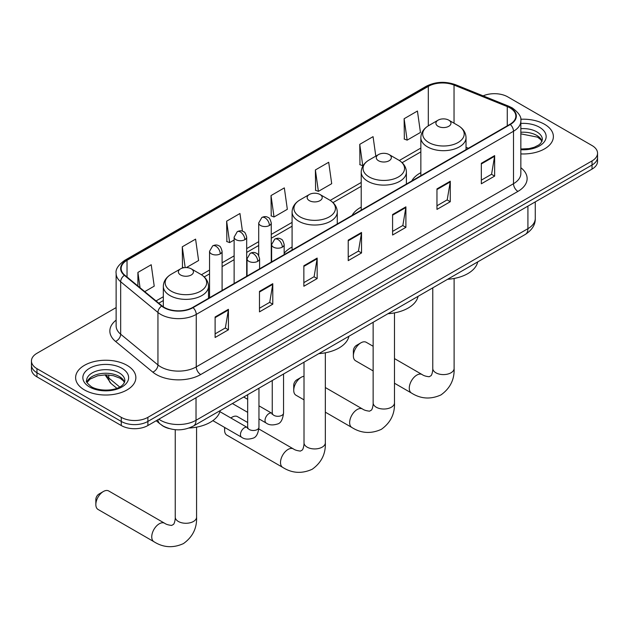 <?xml version="1.0" encoding="UTF-8"?>
<svg xmlns="http://www.w3.org/2000/svg" width="629" height="629" viewBox="0 0 629 629"><rect width="100%" height="100%" fill="white"/><g stroke="black" fill="none" stroke-linecap="round" stroke-linejoin="round"><path stroke-width="0.94" d="M292.084 247.016A33.258 19.2 0 0 0 284.166 253.33M361.219 207.098A33.258 19.2 0 0 0 352.083 215.425M420.848 172.668A33.258 19.2 0 0 0 411.72 180.995M169.083 428.546A18.823 10.866 180 0 1 161.48 424.984M116.129 307.589L36.962 353.294A18.823 10.866 0 0 0 31.45 360.983L31.45 369.176A18.823 10.866 0 0 0 36.962 376.865L121.263 425.534A18.823 10.866 0 0 0 147.886 425.534L592.038 169.107A18.823 10.866 0 0 0 597.55 161.425L597.55 157.329A18.823 10.866 0 0 1 592.038 165.01A18.823 10.866 0 0 0 597.55 157.329L597.55 153.224A18.823 10.866 0 0 0 592.038 145.543L507.737 96.866A18.823 10.866 0 0 0 483.127 95.86M31.45 360.983A18.823 10.866 0 0 0 36.962 368.665L121.263 417.341A18.823 10.866 0 0 0 147.886 417.341L147.886 421.438L592.038 165.01L147.886 421.438A18.823 10.866 0 0 1 121.263 421.438A18.823 10.866 0 0 0 147.886 421.438L147.886 425.534M36.962 368.665L36.962 372.761L121.263 421.438L36.962 372.761A18.823 10.866 0 0 1 31.45 365.079A18.823 10.866 0 0 0 36.962 372.761L36.962 376.865M544.557 124.283A30.121 17.392 0 0 0 520.733 119.251A30.121 17.392 0 0 1 544.557 124.283A30.121 17.392 0 0 1 553.378 136.579A30.121 17.392 0 0 0 544.557 124.283M127.034 365.339A30.121 17.392 0 0 0 94.208 361.565A30.121 17.392 0 0 0 75.622 377.628A30.121 17.392 0 0 0 84.443 389.925A30.121 17.392 0 0 0 117.261 393.699A30.121 17.392 0 0 0 135.856 377.628A30.121 17.392 0 0 0 127.034 365.339A30.121 17.392 0 0 0 94.208 361.565A30.121 17.392 0 0 0 75.622 377.628A30.121 17.392 0 0 0 84.443 389.925A30.121 17.392 0 0 0 117.261 393.699A30.121 17.392 0 0 0 135.856 377.628A30.121 17.392 0 0 0 127.034 365.339M509.954 107.881A20.081 11.589 180 0 1 515.835 116.082A20.081 11.589 180 0 1 509.954 124.283L192.702 307.439A20.081 11.589 180 0 1 162.054 305.891L124.778 275.156A20.081 11.589 180 0 1 121.145 268.504A20.081 11.589 180 0 1 127.027 260.312L428.318 86.362A20.081 11.589 180 0 1 454.036 85.064L507.273 106.584A20.081 11.589 180 0 1 509.954 107.881M510.308 107.677A20.584 11.88 0 0 0 507.556 106.348L454.319 84.829A20.584 11.88 0 0 0 427.964 86.157L126.673 260.107A20.584 11.88 0 0 0 124.369 275.321L161.645 306.056A20.584 11.88 0 0 0 193.056 307.644L510.308 124.487A20.584 11.88 0 0 0 510.308 107.677M215.11 316.992L215.11 337.49L228.421 329.808L228.421 309.311L215.11 316.992M215.11 333.857L225.363 327.937L228.366 309.995A5.016 2.901 -120 0 0 228.421 309.311M225.276 327.984L228.421 329.808M259.478 291.376L259.478 311.874L272.789 304.184L272.789 283.695L259.478 291.376M259.478 308.234L269.731 302.321L272.734 284.371A5.016 2.901 -120 0 0 272.789 283.695M269.644 302.368L272.789 304.184M303.854 265.76L303.854 286.258L317.165 278.568L317.165 258.079L303.854 265.76M303.854 282.618L314.107 276.697L317.11 258.755A5.016 2.901 -120 0 0 317.165 258.079M314.013 276.752L317.165 278.568M481.334 163.296L481.334 183.786L494.646 176.104L494.646 155.607L481.334 163.296M481.334 180.153L491.587 174.233L494.591 156.291A5.016 2.901 -120 0 0 494.646 155.607M491.493 174.288L494.646 176.104M436.958 188.912L436.958 209.402L450.27 201.72L450.27 181.223L436.958 188.912M436.958 205.769L447.211 199.849L450.222 181.907A5.016 2.901 -120 0 0 450.27 181.223M447.125 199.904L450.27 201.72M392.59 214.528L392.59 235.026L405.902 227.336L405.902 206.847L392.59 214.528M392.59 231.386L402.843 225.465L405.847 207.523A5.016 2.901 -120 0 0 405.902 206.847M402.757 225.52L405.902 227.336M348.222 240.144L348.222 260.642L361.533 252.952L361.533 232.463L348.222 240.144M348.222 257.002L358.475 251.081L361.478 233.139A5.016 2.901 -120 0 0 361.533 232.463M358.381 251.136L361.533 252.952M520.851 153.908A30.121 17.392 0 0 0 553.378 136.579A30.121 17.392 0 0 1 520.851 153.908M147.886 417.341L592.038 160.914A18.823 10.866 0 0 0 597.55 153.224M186.404 267.569L198.591 260.532L195.588 239.122L182.276 246.804L182.489 267.176M144.749 291.62L154.223 286.148L151.219 264.738L137.908 272.42L137.908 285.983M315.388 169.956L318.392 191.365L331.703 183.684L328.7 162.266L315.388 169.956L315.601 190.328M375.804 156.134L373.068 136.65L359.757 144.34L359.969 164.712M404.125 118.724L407.136 140.133L420.447 132.452L417.436 111.034L404.125 118.724L404.345 139.088M242.44 231.189L239.956 213.506L226.644 221.188L226.865 241.56M271.02 195.572L274.024 216.981L287.335 209.3L284.332 187.89L271.02 195.572L271.233 215.944M274.024 216.981L271.02 215.865M318.392 191.365L315.388 190.241M359.757 144.34L362.76 165.749L363.161 165.521M362.76 165.749L359.757 164.625M407.136 140.133L404.125 139.009M226.644 221.188L229.648 242.597L234.13 240.019M229.648 242.597L226.644 241.481M183.935 267.718L182.276 267.097M182.276 246.804L185.193 267.584M137.908 272.42L140.055 287.752M353.372 355.888L353.372 350.762A4.395 2.54 -60 0 1 356.478 345.384L360.912 342.821A10.669 6.156 120 0 0 353.372 355.888A10.669 6.156 120 0 0 355.582 360.771L373.139 370.906M438.114 126.303A7.532 4.348 0 0 0 448.768 126.303A7.532 4.348 0 0 0 448.768 120.155L458.116 125.556A20.749 11.982 0 0 1 458.116 142.5A20.749 11.982 0 0 1 428.766 142.492A20.749 11.982 0 0 1 428.766 125.556C423.655 128.591 421.021 132.617 420.848 137.649A22.589 13.044 0 0 0 427.468 146.871A22.589 13.044 0 0 0 452.086 149.694A22.589 13.044 0 0 0 466.026 137.649C465.861 132.617 463.227 128.591 458.116 125.556L448.768 120.155A7.532 4.348 0 0 0 438.114 120.155A7.532 4.348 0 0 0 438.114 126.303M447.589 279.292A34.509 19.924 0 0 0 477.702 261.908M373.139 346.272L366.243 342.294A10.669 6.156 120 0 0 360.912 342.821L356.478 345.384M293.735 390.318L293.735 385.192A4.395 2.54 -60 0 1 296.841 379.814L301.275 377.251A10.669 6.156 120 0 0 293.735 390.318A10.669 6.156 120 0 0 295.945 395.201L304.011 399.855M378.485 160.733A7.532 4.348 0 0 0 389.131 160.733A7.532 4.348 0 0 0 389.131 154.585L398.479 159.978A20.749 11.982 0 0 1 398.479 176.922A20.749 11.982 0 0 1 369.137 176.922A20.749 11.982 0 0 1 369.129 159.978C364.026 163.013 361.384 167.047 361.219 172.079A22.589 13.044 0 0 0 367.831 181.301A22.589 13.044 0 0 0 392.449 184.124A22.589 13.044 0 0 0 406.397 172.079C406.232 167.047 403.59 163.013 398.479 159.978L389.131 154.585A7.532 4.348 0 0 0 378.485 154.585A7.532 4.348 0 0 0 378.485 160.733M387.951 313.722A34.509 19.924 0 0 0 418.065 296.338M304.011 376.268A10.669 6.156 120 0 0 301.275 377.251L296.841 379.814M247.669 422.515L237.479 416.634A10.669 6.156 120 0 0 232.148 417.161L230.788 417.947L232.148 417.161A10.669 6.156 120 0 0 230.89 418.01M224.915 427.594A10.669 6.156 120 0 0 224.608 430.228A10.669 6.156 120 0 0 226.817 435.111L282.72 467.386A10.669 6.156 -60 0 1 281.084 458.84A10.669 6.156 -60 0 1 288.058 449.436A10.669 6.156 -60 0 1 293.389 448.909C294.859 450.002 297.202 450.734 300.426 451.087L302.376 449.963C303.728 448.029 304.169 443.555 304.011 442.777A10.669 6.156 180 0 0 307.133 447.133A10.669 6.156 180 0 0 322.221 447.133A10.669 6.156 180 0 0 325.342 442.777C325.798 453.816 321.427 462.645 312.212 469.25C301.889 473.92 292.06 473.299 282.72 467.386M309.35 200.643A7.532 4.348 0 0 0 320.004 200.643A7.532 4.348 0 0 0 320.004 194.495L329.352 199.896A20.749 11.982 0 0 1 329.352 216.84A20.749 11.982 0 0 1 300.002 216.84A20.749 11.982 0 0 1 300.002 199.896C294.891 202.931 292.257 206.957 292.084 211.989A22.589 13.044 0 0 0 298.704 221.211A22.589 13.044 0 0 0 323.322 224.034A22.589 13.044 0 0 0 337.27 211.989C337.097 206.957 334.463 202.931 329.352 199.896L320.004 194.495A7.532 4.348 0 0 0 309.35 194.495A7.532 4.348 0 0 0 309.35 200.643M318.824 353.632A34.509 19.924 0 0 0 348.938 336.248M95.844 504.568L95.844 499.442A4.395 2.54 -60 0 1 98.95 494.064L103.384 491.501A10.669 6.156 120 0 0 95.844 504.568A10.669 6.156 120 0 0 98.053 509.451L153.956 541.726A10.669 6.156 -60 0 1 152.32 533.18A10.669 6.156 -60 0 1 159.294 523.776A10.669 6.156 -60 0 1 164.625 523.249C166.095 524.342 168.438 525.073 171.662 525.427L173.62 524.303C174.972 522.369 175.412 517.895 175.247 517.117A10.669 6.156 180 0 0 178.369 521.472A10.669 6.156 180 0 0 193.457 521.472A10.669 6.156 180 0 0 196.578 517.117C197.034 528.156 192.663 536.985 183.448 543.59C173.124 548.26 163.296 547.639 153.956 541.726M180.594 274.983A7.532 4.348 0 0 0 191.24 274.983A7.532 4.348 0 0 0 191.24 268.835L200.588 274.236A20.749 11.982 0 0 1 200.588 291.18A20.749 11.982 0 0 1 171.237 291.18A20.749 11.982 0 0 1 171.237 274.236C166.127 277.271 163.493 281.297 163.328 286.329A22.589 13.044 0 0 0 169.94 295.551A22.589 13.044 0 0 0 194.558 298.374A22.589 13.044 0 0 0 208.506 286.329C208.341 281.297 205.699 277.271 200.588 274.236L191.24 268.835A7.532 4.348 0 0 0 180.594 268.835A7.532 4.348 0 0 0 180.594 274.983M189.054 428.034A34.509 19.924 0 0 0 220.174 410.588M164.625 523.249L108.723 490.974A10.669 6.156 120 0 0 103.384 491.501L98.95 494.064M158.846 419.205A25.097 14.491 0 0 0 160.537 420.282A25.097 14.491 0 0 0 196.028 420.282L527.92 228.673A25.097 14.491 0 0 0 535.271 218.42C535.46 224.647 532.142 229.978 525.325 234.413L193.433 426.03A12.549 7.249 60 0 0 196.028 420.282L196.028 397.74M527.92 206.123L527.92 228.673A12.549 7.249 60 0 1 525.325 234.413M157.832 419.795A12.549 8.397 129.5 0 0 160.018 423.875L156.204 420.73M592.038 169.107L592.038 160.914M121.263 425.534L121.263 417.341M105.869 374.845A25.097 14.491 0 0 0 108.754 377.966L108.754 374.97M116.845 388.282L111.05 383.493A12.549 8.397 129.5 0 1 108.754 377.966L119.691 386.992M520.851 167.723A31.371 18.115 180 0 1 517.934 191.397L200.69 374.554A6.274 3.625 60 0 1 196.256 366.872L513.5 183.707A25.097 14.491 0 0 0 520.851 173.462L520.851 120.996A25.097 14.491 180 0 1 513.5 131.249A6.274 3.625 -120 0 0 510.308 124.487M200.69 374.554A31.371 18.115 180 0 1 156.322 374.554A31.371 18.115 180 0 1 152.808 372.14L115.524 341.405A31.371 18.115 180 0 1 116.129 320.145M160.757 366.872A25.097 14.491 0 0 0 196.256 366.872L196.256 314.406A25.097 14.491 180 0 1 157.942 312.471L120.666 281.737A25.097 14.491 180 0 1 116.129 273.426L116.129 325.893A25.097 14.491 0 0 0 120.666 334.203L157.942 364.938A25.097 14.491 0 0 0 160.757 366.872M520.851 120.996C521.693 117.08 518.807 112.709 512.203 107.881L508.9 106.277A6.274 2.941 112 0 0 507.556 106.348M508.9 106.277L455.663 84.758C445.269 81.078 435.402 81.613 426.069 86.362A6.274 3.625 60 0 1 427.964 86.157M126.673 260.107A6.274 3.625 -120 0 0 124.778 260.304C118.268 264.99 115.382 269.361 116.129 273.426M124.369 275.321A6.274 4.199 129.5 0 0 120.666 281.737L120.666 334.203A6.274 4.199 -50.5 0 1 115.524 341.405M455.663 84.758A6.274 2.941 112 0 0 454.319 84.829M161.645 306.056A6.274 4.199 129.5 0 0 157.942 312.471L157.942 364.938A6.274 4.199 -50.5 0 1 152.808 372.14M193.056 307.644A6.274 3.625 60 0 1 196.256 314.406L513.5 131.249L513.5 183.707A6.274 3.625 60 0 0 517.934 191.397M127.027 260.312L127.027 277.012M507.273 106.584L507.273 125.824M454.036 85.064L454.036 123.198M468.416 148.263L466.026 147.296M428.318 86.362L428.318 125.816M420.848 148.059L399.313 160.489M361.219 182.481L330.186 200.399M292.084 222.399L271.256 234.42M258.708 241.67L246.678 248.612M234.13 255.861L222.092 262.804M209.543 270.053L201.422 274.739M163.328 296.739L156.047 300.937M348.222 240.797L361.478 233.139M392.59 215.181L405.847 207.523M436.958 189.557L450.222 181.907M481.334 163.941L494.591 156.291M303.854 266.413L317.11 258.755M259.478 292.029L272.734 284.371M215.11 317.645L228.366 309.995M542.072 141.226A19.129 11.039 0 0 0 536.789 135.432A19.129 11.039 0 0 0 520.851 132.279M520.851 149.018L529.107 148.617L534.304 147.249L538.841 144.922L540.822 143.176L542.387 139.654A19.129 11.039 0 0 0 536.789 131.838A19.129 11.039 0 0 0 520.851 128.693M520.851 149.718A22.888 13.217 0 0 0 543.92 142.272A22.888 13.217 0 0 0 539.446 127.231A22.888 13.217 0 0 0 520.851 123.433M454.107 278.466L454.107 368.437A10.669 6.156 180 0 1 450.985 372.793A10.669 6.156 180 0 1 435.897 372.793A10.669 6.156 180 0 1 432.776 368.437C432.933 369.215 432.493 373.689 431.14 375.623L429.19 376.747C425.967 376.394 423.616 375.662 422.153 374.57L394.477 358.593M454.107 368.437C454.563 379.476 450.183 388.305 440.976 394.91C430.653 399.58 420.825 398.959 411.484 393.046A10.669 6.156 -60 0 1 409.849 384.5A10.669 6.156 -60 0 1 416.815 375.096A10.669 6.156 -60 0 1 422.153 374.57M394.477 312.888L394.477 402.867A10.669 6.156 180 0 1 391.348 407.222A10.669 6.156 180 0 1 376.26 407.222A10.669 6.156 180 0 1 373.139 402.867C373.304 403.645 372.863 408.119 371.511 410.053L369.553 411.177C366.33 410.816 363.987 410.092 362.516 408.999L325.342 387.535M394.477 402.867C394.926 413.906 390.554 422.735 381.339 429.34C371.016 434.01 361.188 433.389 351.847 427.476A10.669 6.156 -60 0 1 350.219 418.93A10.669 6.156 -60 0 1 357.186 409.526A10.669 6.156 -60 0 1 362.516 408.999M124.542 382.283A19.129 11.039 0 0 0 119.258 376.48A19.129 11.039 0 0 0 100.066 373.744A19.129 11.039 0 0 0 86.928 382.283M119.258 372.895A19.129 11.039 0 0 0 98.415 370.505A19.129 11.039 0 0 0 86.613 380.702C85.607 381.3 87.219 383.328 91.433 386.788C101.269 392.535 123.127 390.939 124.864 380.702A19.129 11.039 0 0 0 119.258 372.895M89.554 386.977A22.888 13.217 0 0 0 121.924 386.977A22.888 13.217 0 0 0 121.924 368.287A22.888 13.217 0 0 0 89.554 368.287A22.888 13.217 0 0 0 89.554 386.977M282.335 247.134A6.274 3.625 0 0 0 284.166 244.579C283.176 240.946 282.185 239.169 281.194 239.24C279.37 237.959 277.232 237.927 274.755 239.146A6.274 3.625 60 0 1 277.892 239.452A6.274 3.625 -120 0 1 282.335 247.134A6.274 3.625 0 0 1 273.458 247.134A6.274 3.625 0 0 1 271.618 244.579L274.755 239.146M258.959 418.875L266.193 423.05A5.645 3.263 -60 0 1 265.328 418.529A5.645 3.263 -60 0 1 269.023 413.552A5.645 3.263 -60 0 1 269.275 413.41A5.645 3.263 -60 0 1 271.846 413.269L258.959 405.831M272.569 413.835L272.066 414.259L272.247 413.033A5.645 3.263 -0 0 0 273.898 415.344A5.645 3.263 -0 0 0 281.627 415.478A5.645 3.263 -0 0 0 283.545 413.033C282.767 419.59 280.738 423.254 277.452 424.025C272.727 425.463 268.976 425.133 266.193 423.05M257.748 261.326A6.274 3.625 0 0 0 259.588 258.771C258.598 255.138 257.599 253.361 256.608 253.432C254.792 252.15 252.646 252.119 250.177 253.338A6.274 3.625 60 0 1 253.314 253.644A6.274 3.625 -120 0 1 257.748 261.326A6.274 3.625 0 0 1 248.88 261.326A6.274 3.625 0 0 1 247.04 258.771L250.177 253.338M212.861 420.644L241.615 437.241A5.645 3.263 -60 0 1 240.75 432.721A5.645 3.263 -60 0 1 244.437 427.744A5.645 3.263 -60 0 1 244.689 427.602A5.645 3.263 -60 0 1 247.26 427.461L219.898 411.665M247.991 428.027L247.488 428.451L247.669 427.225A5.645 3.263 -0 0 0 249.32 429.536A5.645 3.263 -0 0 0 257.049 429.67A5.645 3.263 -0 0 0 258.959 427.225C258.189 433.782 256.152 437.446 252.866 438.216C248.148 439.655 244.398 439.325 241.615 437.241M269.416 225.489A6.274 3.625 0 0 0 271.256 222.933C270.266 219.301 269.267 217.524 268.276 217.595C266.46 216.313 264.322 216.282 261.845 217.492A6.274 3.625 60 0 1 264.982 217.807A6.274 3.625 -120 0 1 269.416 225.489A6.274 3.625 0 0 1 260.548 225.489A6.274 3.625 0 0 1 258.708 222.933L261.845 217.492M244.838 239.68A6.274 3.625 0 0 0 246.678 237.125C245.68 233.493 244.689 231.716 243.698 231.787C241.882 230.505 239.735 230.473 237.267 231.684A6.274 3.625 60 0 1 240.404 231.999A6.274 3.625 -120 0 1 244.838 239.68A6.274 3.625 0 0 1 235.961 239.68A6.274 3.625 0 0 1 234.13 237.125L237.267 231.684M220.26 253.872A6.274 3.625 0 0 0 222.092 251.317C221.101 247.684 220.111 245.908 219.12 245.978C217.304 244.697 215.157 244.665 212.681 245.876A6.274 3.625 60 0 1 215.818 246.191A6.274 3.625 -120 0 1 220.26 253.872A6.274 3.625 0 0 1 211.383 253.872A6.274 3.625 0 0 1 209.543 251.317L212.681 245.876M193.433 426.03C183.33 431.101 173.234 431.101 163.131 426.03L160.018 423.875M535.271 218.42L535.271 201.885M111.05 383.493L105.035 374.845M426.069 86.362L124.778 260.304M420.848 151.872L402.128 162.683M361.219 186.302L332.993 202.601M292.084 226.212L271.256 238.242M258.708 245.491L246.678 252.433M234.13 259.683L222.092 266.625M209.543 273.874L204.236 276.941M163.328 300.56L158.775 303.186M541.978 141.446L540.822 139.709L537.567 137.153L520.851 133.867M411.484 393.046L394.477 383.226M466.026 149.639L466.026 137.649M420.848 175.719L420.848 137.649M438.114 120.155L428.766 125.556M432.776 287.846L432.776 368.437M351.847 427.476L325.342 412.176M406.397 184.069L406.397 172.079M361.219 210.149L361.219 172.079M378.485 154.585L369.129 159.978M373.139 322.276L373.139 402.867M224.608 427.421L224.608 430.228M325.342 352.806L325.342 442.777M337.27 223.979L337.27 211.989M292.084 250.059L292.084 211.989M309.35 194.495L300.002 199.896M293.389 448.909L258.873 428.978M304.011 362.186L304.011 442.777M196.578 427.146L196.578 517.117M208.506 298.319L208.506 286.329M163.328 306.834L163.328 286.329M180.594 268.835L171.237 274.236M175.247 429.701L175.247 517.117M124.456 382.495L123.3 380.765L120.045 378.21L113.314 375.67L105.719 374.845L97.629 375.796L90.073 379.083L87.022 382.495M283.545 374.003L283.545 413.033M284.166 254.635L284.166 244.579M247.669 412.349L232.392 403.535M272.247 380.529L272.247 413.033M271.618 261.876L271.618 244.579M247.669 399.313L243.69 397.017M258.959 388.195L258.959 427.225M259.588 268.827L259.588 258.771M247.669 394.721L247.669 427.225M247.04 276.068L247.04 258.771M271.256 262.089L271.256 222.933M258.708 255.563L258.708 222.933M246.678 276.28L246.678 237.125M234.13 283.522L234.13 237.125M222.092 290.472L222.092 251.317M209.543 297.714L209.543 251.317"/></g></svg>
